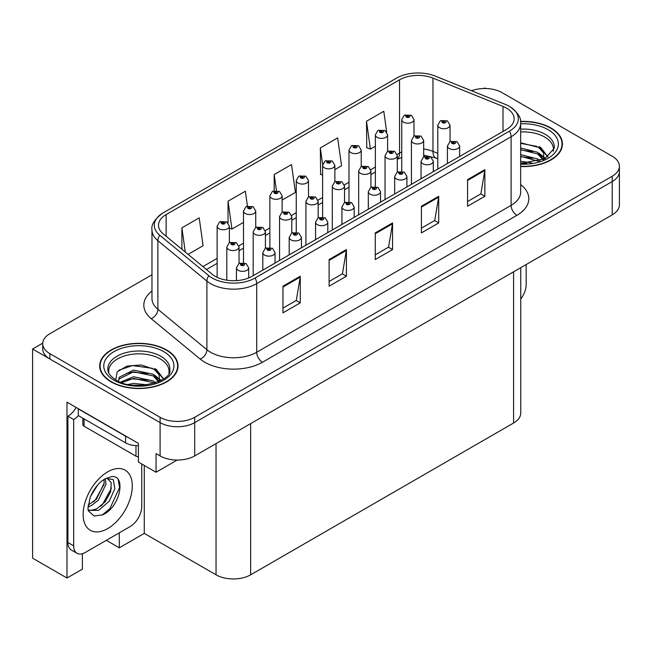 <?xml version="1.0" encoding="UTF-8"?>
<svg xmlns="http://www.w3.org/2000/svg" width="652" height="652" viewBox="0 0 652 652"><rect width="100%" height="100%" fill="white"/><g stroke="black" fill="none" stroke-linecap="round" stroke-linejoin="round"><path stroke-width="0.98" d="M82.38 553.735L82.38 569.131L66.985 578.022L66.985 402.17L138.395 443.401L138.395 462.048L156.048 472.244L156.048 453.588L160.09 455.919A24.474 14.132 0 0 0 194.695 455.919L612.228 214.858A24.474 14.132 0 0 0 619.4 204.867L619.4 171.566A24.474 14.132 0 0 1 612.228 181.558A24.474 14.132 0 0 0 619.4 171.566L619.4 166.236A24.474 14.132 0 0 0 612.228 156.244L502.048 92.633A24.474 14.132 0 0 0 471.51 90.742M177.148 460.059L156.048 472.244M485.667 88.501L484.746 87.971L483.817 88.501M151.973 274.769L49.902 333.694A24.474 14.132 0 0 0 42.739 343.685A24.474 14.132 0 0 0 49.902 353.677L160.09 417.288A24.474 14.132 0 0 0 194.695 417.288L194.695 422.618L612.228 181.558L194.695 422.618A24.474 14.132 0 0 1 160.09 422.618A24.474 14.132 0 0 0 194.695 422.618L194.695 455.919M66.985 578.022L32.6 558.169L32.6 349.016L160.09 422.618L49.902 359.007A24.474 14.132 0 0 1 42.739 349.016L42.739 343.685M42.755 343.148L32.6 349.016M520.752 267.67L520.752 413.026A24.474 14.132 180 0 1 513.589 423.018L250.653 574.819A24.474 14.132 180 0 1 216.04 574.819L144.279 533.393L144.279 465.447M144.279 533.393L119.3 547.81L119.3 532.823M106.325 540.321L119.3 547.81M520.663 166.545A39.161 22.608 0 0 0 562.44 143.986A39.161 22.608 0 0 0 550.973 128.004A39.161 22.608 0 0 0 520.54 121.435M166.545 349.945A39.161 22.608 0 0 0 123.872 345.047A39.161 22.608 0 0 0 99.699 365.935A39.161 22.608 0 0 0 111.166 381.917A39.161 22.608 0 0 0 153.848 386.815A39.161 22.608 0 0 0 178.02 365.935A39.161 22.608 0 0 0 166.545 349.945M100.106 368.005A39.161 22.608 0 0 0 99.976 368.6M506.49 108.118A26.104 15.069 180 0 1 514.143 118.778A26.104 15.069 180 0 1 506.49 129.43L252.096 276.309A26.104 15.069 180 0 1 212.25 274.296L163.22 233.864A26.104 15.069 180 0 1 158.493 225.217A26.104 15.069 180 0 1 166.146 214.565L399.546 79.805A26.104 15.069 180 0 1 432.977 78.118L503.01 106.431A26.104 15.069 180 0 1 506.49 108.118M509.457 106.406A30.302 17.49 0 0 0 505.414 104.442L435.381 76.137A30.302 17.49 0 0 0 396.579 78.093L163.179 212.845A30.302 17.49 0 0 0 162.764 213.098A30.302 17.49 0 0 0 159.781 235.25L208.819 275.682A30.302 17.49 0 0 0 255.062 278.021L509.457 131.142A30.302 17.49 0 0 0 509.872 106.651A30.302 17.49 0 0 0 509.457 106.406M282.96 286.204L282.96 312.846L300.262 302.854L300.262 276.212L282.96 286.204M282.96 308.119L296.285 300.425L300.197 277.092A6.528 3.765 -120 0 0 300.262 276.212M296.171 300.49L300.262 302.854M329.105 259.553L329.105 286.204L346.416 276.212L346.416 249.561L329.105 259.553M329.105 281.477L342.439 273.775L346.342 250.45A6.528 3.765 -120 0 0 346.416 249.561M342.316 273.848L346.416 276.212M467.557 179.626L467.557 206.268L484.86 196.276L484.86 169.634L467.557 179.626M467.557 201.541L480.883 193.848L484.786 170.514A6.528 3.765 -120 0 0 484.86 169.634M480.768 193.913L484.86 196.276M421.404 206.268L421.404 232.911L438.714 222.919L438.714 196.276L421.404 206.268M421.404 228.184L434.737 220.49L438.641 197.165A6.528 3.765 -120 0 0 438.714 196.276M434.615 220.555L438.714 222.919M375.259 232.911L375.259 259.553L392.561 249.561L392.561 222.919L375.259 232.911M375.259 254.826L388.584 247.132L392.496 223.807A6.528 3.765 -120 0 0 392.561 222.919M388.47 247.198L392.561 249.561M194.695 417.288L612.228 176.227A24.474 14.132 0 0 0 619.4 166.236M188.086 254.37L203.106 245.698L199.194 217.858L181.892 227.85L181.892 249.26M334.859 169.634L341.55 165.763L337.646 137.931L320.336 147.914L320.621 174.402M386.709 132.071L383.792 111.28L366.489 121.272L366.766 147.76M247.434 206.065L245.348 191.215L228.045 201.207L228.045 222.902M282.112 200.082L295.405 192.413L291.493 164.573L274.19 174.565L274.19 190.734M274.19 174.565L276.432 190.523M322.618 175.152L320.336 174.296M320.336 147.914L322.675 164.581M366.489 121.272L370.393 149.112L375.365 146.244M387.606 139.178L387.606 138.444M370.393 149.112L366.489 147.654M228.045 201.207L231.949 229.048L243.498 222.381M231.949 229.048L229.357 228.078M181.892 227.85L185.29 252.063M177.743 368.6A39.161 22.608 0 0 0 177.613 368.005M562.163 146.651A39.161 22.608 0 0 0 562.032 146.064M413.979 136.113L413.979 119.634A6.121 3.529 180 0 1 410.206 122.902A6.121 3.529 180 0 1 403.531 122.136A6.121 3.529 180 0 1 401.746 119.634L404.183 115.388A4.075 2.453 57.8 0 1 406.359 115.51A2.037 1.174 0 0 0 406.416 117.14A2.037 1.174 0 0 0 409.301 117.14A2.037 1.174 0 0 0 409.301 115.469A2.037 1.174 0 0 0 406.481 115.437L407.313 115.958A0.815 0.473 180 0 1 408.176 116.741A0.815 0.473 180 0 1 407.255 115.983L406.359 115.51M407.313 116.651L407.313 115.958M406.481 115.437A4.075 2.249 -117.9 0 0 404.574 115.16A4.075 2.249 -117.9 0 0 404.395 115.274M407.255 116.626L407.255 115.983M450.035 141.68L450.035 125.2A6.121 3.529 180 0 1 446.253 128.46A6.121 3.529 180 0 1 439.587 127.694A6.121 3.529 180 0 1 437.794 125.2L440.239 120.954A4.075 2.453 57.8 0 1 442.415 121.068A2.037 1.174 0 0 0 442.472 122.698A2.037 1.174 0 0 0 445.357 122.698A2.037 1.174 0 0 0 445.357 121.036A2.037 1.174 0 0 0 442.537 120.995L443.36 121.516A0.815 0.473 180 0 1 444.224 122.299A0.815 0.473 180 0 1 443.311 121.549L442.415 121.068M443.36 122.217L443.36 121.516M442.537 120.995A4.075 2.249 -117.9 0 0 440.63 120.726A4.075 2.249 -117.9 0 0 440.45 120.84M443.311 122.185L443.311 121.549M459.668 156.464L459.668 146.015A6.121 3.529 180 0 1 455.887 149.275A6.121 3.529 180 0 1 449.22 148.509A6.121 3.529 180 0 1 447.427 146.015L449.872 141.769A4.075 2.453 57.8 0 1 452.048 141.883A2.037 1.174 0 0 0 452.105 143.513A2.037 1.174 0 0 0 454.99 143.513A2.037 1.174 0 0 0 454.99 141.851A2.037 1.174 0 0 0 452.17 141.81L452.993 142.332A0.815 0.473 180 0 1 453.857 143.114A0.815 0.473 180 0 1 452.969 143.016L452.993 142.332M452.17 141.81A4.075 2.249 -117.9 0 0 450.263 141.541A4.075 2.249 -117.9 0 0 450.084 141.655M452.944 143L452.048 141.883M452.969 143.016A0.815 0.473 180 0 1 452.944 142.364M526.164 264.549L526.164 284.606A16.316 9.421 -60 0 1 520.752 299.015M387.606 151.337L387.606 134.858A6.121 3.529 180 0 1 383.824 138.126A6.121 3.529 180 0 1 377.158 137.36A6.121 3.529 180 0 1 375.365 134.858L377.81 130.612A4.075 2.453 57.8 0 1 379.986 130.734A2.037 1.174 0 0 0 380.043 132.364A2.037 1.174 0 0 0 382.928 132.364A2.037 1.174 0 0 0 382.928 130.702A2.037 1.174 0 0 0 380.108 130.661L380.939 131.182A0.815 0.473 180 0 1 381.795 131.965A0.815 0.473 180 0 1 380.907 131.867L379.986 130.734M380.939 131.875L380.939 131.182M380.108 130.661A4.075 2.249 -117.9 0 0 378.201 130.392A4.075 2.249 -117.9 0 0 378.021 130.506M380.907 131.867A0.815 0.473 180 0 1 380.882 131.215M361.232 166.562L361.232 150.09A6.121 3.529 180 0 1 357.451 153.35A6.121 3.529 180 0 1 350.784 152.584A6.121 3.529 180 0 1 348.991 150.09L351.436 145.844A4.075 2.453 57.8 0 1 353.612 145.966A2.037 1.174 0 0 0 353.669 147.588A2.037 1.174 0 0 0 356.554 147.588A2.037 1.174 0 0 0 356.554 145.926A2.037 1.174 0 0 0 353.734 145.893L354.558 146.415A0.815 0.473 180 0 1 355.421 147.197A0.815 0.473 180 0 1 354.509 146.439L353.612 145.966M354.558 147.107L354.558 146.415M353.734 145.893A4.075 2.249 -117.9 0 0 351.827 145.616A4.075 2.249 -117.9 0 0 351.648 145.73M354.509 147.075L354.509 146.439M334.859 181.794L334.859 165.315A6.121 3.529 180 0 1 331.077 168.583A6.121 3.529 180 0 1 324.411 167.817A6.121 3.529 180 0 1 322.618 165.315L325.063 161.068A4.075 2.453 57.8 0 1 327.231 161.191A2.037 1.174 0 0 0 327.296 162.821A2.037 1.174 0 0 0 330.181 162.821A2.037 1.174 0 0 0 330.181 161.15A2.037 1.174 0 0 0 327.361 161.117L328.184 161.639A0.815 0.473 180 0 1 329.048 162.421A0.815 0.473 180 0 1 328.135 161.663L327.231 161.191M328.184 162.332L328.184 161.639M327.361 161.117A4.075 2.249 -117.9 0 0 325.454 160.84A4.075 2.249 -117.9 0 0 325.275 160.954M328.135 162.307L328.135 161.663M308.486 197.018L308.486 180.547A6.121 3.529 180 0 1 304.704 183.807A6.121 3.529 180 0 1 298.037 183.041A6.121 3.529 180 0 1 296.244 180.547L298.689 176.293A4.075 2.453 57.8 0 1 300.857 176.415A2.037 1.174 0 0 0 300.922 178.045A2.037 1.174 0 0 0 303.808 178.045A2.037 1.174 0 0 0 303.808 176.382A2.037 1.174 0 0 0 300.988 176.342L301.811 176.863A0.815 0.473 180 0 1 302.675 177.646A0.815 0.473 180 0 1 301.786 177.548L301.811 176.863M300.988 176.342A4.075 2.249 -117.9 0 0 299.081 176.073A4.075 2.249 -117.9 0 0 298.901 176.187M301.762 177.531L300.857 176.415M301.786 177.548A0.815 0.473 180 0 1 301.762 176.896M423.661 156.904L423.661 140.424A6.121 3.529 180 0 1 419.88 143.684A6.121 3.529 180 0 1 413.213 142.918A6.121 3.529 180 0 1 411.42 140.424L413.865 136.178A4.075 2.453 57.8 0 1 416.033 136.301A2.037 1.174 0 0 0 416.098 137.922A2.037 1.174 0 0 0 418.983 137.922A2.037 1.174 0 0 0 418.983 136.26A2.037 1.174 0 0 0 416.163 136.227L416.987 136.749A0.815 0.473 180 0 1 417.851 137.531A0.815 0.473 180 0 1 416.962 137.425L416.033 136.301M416.987 137.442L416.987 136.749M416.163 136.227A4.075 2.249 -117.9 0 0 414.256 135.95A4.075 2.249 -117.9 0 0 414.077 136.064M416.962 137.425A0.815 0.473 180 0 1 416.938 136.773M397.288 172.128L397.288 155.649A6.121 3.529 180 0 1 393.506 158.917A6.121 3.529 180 0 1 386.84 158.151A6.121 3.529 180 0 1 385.047 155.649L387.492 151.403A4.075 2.453 57.8 0 1 389.66 151.525A2.037 1.174 0 0 0 389.725 153.155A2.037 1.174 0 0 0 392.61 153.155A2.037 1.174 0 0 0 392.61 151.484A2.037 1.174 0 0 0 389.79 151.451L390.613 151.973A0.815 0.473 180 0 1 391.477 152.755A0.815 0.473 180 0 1 390.564 152.006L389.66 151.525M390.613 152.666L390.613 151.973M389.79 151.451A4.075 2.249 -117.9 0 0 387.883 151.174A4.075 2.249 -117.9 0 0 387.704 151.297M390.564 152.641L390.564 152.006M370.915 187.36L370.915 170.881A6.121 3.529 180 0 1 367.133 174.141A6.121 3.529 180 0 1 360.466 173.375A6.121 3.529 180 0 1 358.673 170.881L361.11 166.635A4.075 2.453 57.8 0 1 363.286 166.749A2.037 1.174 0 0 0 363.351 168.379A2.037 1.174 0 0 0 366.237 168.379A2.037 1.174 0 0 0 366.237 166.716A2.037 1.174 0 0 0 363.417 166.676L364.24 167.197A0.815 0.473 180 0 1 365.104 167.98A0.815 0.473 180 0 1 364.215 167.882L364.24 167.197M363.417 166.676A4.075 2.249 -117.9 0 0 361.51 166.407A4.075 2.249 -117.9 0 0 361.33 166.521M364.191 167.866L363.286 166.749M364.215 167.882A0.815 0.473 180 0 1 364.191 167.23M344.533 202.585L344.533 186.105A6.121 3.529 180 0 1 340.76 189.365A6.121 3.529 180 0 1 334.093 188.599A6.121 3.529 180 0 1 332.3 186.105L334.737 181.859A4.075 2.453 57.8 0 1 336.913 181.981A2.037 1.174 0 0 0 336.978 183.603A2.037 1.174 0 0 0 339.863 183.603A2.037 1.174 0 0 0 339.863 181.941A2.037 1.174 0 0 0 337.043 181.908L337.866 182.43A0.815 0.473 180 0 1 338.73 183.212A0.815 0.473 180 0 1 337.817 182.454L336.913 181.981M337.866 183.122L337.866 182.43M337.043 181.908A4.075 2.249 -117.9 0 0 335.136 181.631A4.075 2.249 -117.9 0 0 334.957 181.745M337.817 183.09L337.817 182.454M433.295 171.696L433.295 161.24A6.121 3.529 180 0 1 429.513 164.5A6.121 3.529 180 0 1 422.846 163.733A6.121 3.529 180 0 1 421.053 161.24L423.498 156.993A4.075 2.453 57.8 0 1 425.666 157.116A2.037 1.174 0 0 0 425.732 158.738A2.037 1.174 0 0 0 428.617 158.738A2.037 1.174 0 0 0 428.617 157.075A2.037 1.174 0 0 0 425.797 157.042L426.62 157.564A0.815 0.473 180 0 1 427.484 158.346A0.815 0.473 180 0 1 426.571 157.588L425.666 157.116M426.62 158.257L426.62 157.564M425.797 157.042A4.075 2.249 -117.9 0 0 423.89 156.765A4.075 2.249 -117.9 0 0 423.71 156.879M426.571 158.224L426.571 157.588M406.921 186.92L406.921 176.464A6.121 3.529 180 0 1 403.14 179.732A6.121 3.529 180 0 1 396.473 178.966A6.121 3.529 180 0 1 394.68 176.464L397.125 172.218A4.075 2.453 57.8 0 1 399.293 172.34A2.037 1.174 0 0 0 399.358 173.97A2.037 1.174 0 0 0 402.243 173.97A2.037 1.174 0 0 0 402.243 172.299A2.037 1.174 0 0 0 399.423 172.267L400.246 172.788A0.815 0.473 180 0 1 401.11 173.571A0.815 0.473 180 0 1 400.222 173.473L399.293 172.34M400.246 173.481L400.246 172.788M399.423 172.267A4.075 2.249 -117.9 0 0 397.516 171.989A4.075 2.249 -117.9 0 0 397.337 172.112M400.222 173.473A0.815 0.473 180 0 1 400.198 172.821M380.548 202.153L380.548 191.696A6.121 3.529 180 0 1 376.766 194.956A6.121 3.529 180 0 1 370.1 194.19A6.121 3.529 180 0 1 368.307 191.696L370.752 187.45A4.075 2.453 57.8 0 1 372.92 187.564A2.037 1.174 0 0 0 372.985 189.194A2.037 1.174 0 0 0 375.87 189.194A2.037 1.174 0 0 0 375.87 187.531A2.037 1.174 0 0 0 373.05 187.491L373.873 188.012A0.815 0.473 180 0 1 374.737 188.795A0.815 0.473 180 0 1 373.824 188.045L372.92 187.564M373.873 188.713L373.873 188.012M373.05 187.491A4.075 2.249 -117.9 0 0 371.143 187.222A4.075 2.249 -117.9 0 0 370.964 187.336M373.824 188.681L373.824 188.045M354.166 217.377L354.166 206.92A6.121 3.529 180 0 1 350.393 210.18A6.121 3.529 180 0 1 343.726 209.414A6.121 3.529 180 0 1 341.933 206.92L344.37 202.674A4.075 2.453 57.8 0 1 346.546 202.796A2.037 1.174 0 0 0 346.611 204.426A2.037 1.174 0 0 0 349.496 204.426A2.037 1.174 0 0 0 349.496 202.756A2.037 1.174 0 0 0 346.677 202.723L347.5 203.245A0.815 0.473 180 0 1 348.364 204.027A0.815 0.473 180 0 1 347.451 203.269L346.546 202.796M347.5 203.937L347.5 203.245M346.677 202.723A4.075 2.249 -117.9 0 0 344.769 202.446A4.075 2.249 -117.9 0 0 344.59 202.56M347.451 203.905L347.451 203.269M520.663 131.957A30.188 17.425 180 0 1 544.624 136.993A30.188 17.425 180 0 1 553.287 151.207M543.735 159.316L543.629 152.984L538.617 147.401L520.663 142.78M520.573 121.671A38.753 22.372 180 0 1 550.679 128.167A38.753 22.372 180 0 1 562.032 143.986A38.753 22.372 180 0 1 520.663 166.309M520.663 161.305L531.682 162.861M520.663 162.976L526.824 163.383M520.663 154.646L537.704 158.974L540.076 160.799M520.663 156.309L538.625 161.28M520.663 147.988L537.704 152.315L543.418 159.463M520.663 149.65L537.704 153.978L542.92 159.683M520.663 143.358L536.898 146.382M538.715 147.23L540.826 148.428L547.794 157.01M520.663 150.025L532.79 151.582M541.241 155.363L545.056 158.656M520.663 156.684L532.79 158.24M520.663 163.342L524.836 163.473M539.082 146.594L540.826 147.596L547.949 156.904M538.902 153.155L545.537 158.395M108.851 373.148A30.188 17.425 180 0 1 125.812 355.544A30.188 17.425 180 0 1 160.205 358.934A30.188 17.425 180 0 1 168.868 373.148M159.316 381.257L159.21 374.924L154.198 369.342L141.297 364.973L126.977 366.09L117.189 371.885L115.771 379.863M166.26 350.116A38.753 22.372 180 0 1 177.613 365.935A38.753 22.372 180 0 1 153.685 386.603A38.753 22.372 180 0 1 111.459 381.754A38.753 22.372 180 0 1 100.106 365.935A38.753 22.372 180 0 1 124.027 345.258A38.753 22.372 180 0 1 166.26 350.116M128.314 384.427L133.578 383.425L147.262 384.802M133.106 385.145L142.405 385.324M120.449 382.145L133.578 376.758L153.277 380.923L155.649 382.748M121.72 382.626L133.578 378.429L153.277 382.585L154.206 383.221M118.607 381.355L119.161 377.321L133.578 370.1L153.277 374.256L158.998 381.404M118.525 380.931L119.161 378.983L133.578 371.762L153.277 375.927L158.501 381.624M82.861 418.201L82.861 424.55A4.075 2.355 0 0 0 84.059 426.212L135.975 456.188A4.075 2.355 0 0 0 138.395 456.865M118.77 370.255L132.438 365.56L152.478 368.323M154.296 369.171L156.398 370.377L163.367 378.959M126.488 373.368L132.438 372.219L148.371 373.523M156.814 377.304L160.636 380.597M126.488 380.034L132.438 378.877L148.371 380.189M135.225 385.324L140.408 385.413M154.663 368.535L156.398 369.545L163.522 378.845M154.475 375.096L161.117 380.336M102.763 514.811L94.092 516.025L88.33 510.793L87.947 508.747L90.09 497.574C93.146 490.271 97.156 484.689 102.103 480.817L104.874 478.951L111.231 476.702C126.423 474.004 120.685 506.954 102.763 514.811M107.05 478.169L111.247 482.667L110.669 491.763L105.151 501.853L96.626 508.886L91.239 510.337L88.101 509.962M88.191 510.377L98.615 510.329L109.21 501.249L114.825 488.747L113.318 479.66L106.276 478.389L104.809 479.016M90.538 496.482L97.555 485.161M87.939 506.857L91.133 505.707L98.265 500.28L106.007 484.183L105.274 478.796M88.085 505.178L96.431 499.22L104.173 483.124L103.994 479.489M141.745 463.979L141.745 506.547A16.316 9.421 -60 0 1 130.204 526.531L85.208 552.513A16.316 9.421 -60 0 1 77.05 553.32L71.28 549.986A16.316 9.421 -60 0 1 67.906 542.521L67.906 416.22A16.316 9.421 120 0 0 76.145 407.459M78.419 415.634A16.316 9.421 -60 0 1 73.676 419.554L67.906 416.22M77.05 553.32A16.316 9.421 -60 0 1 73.676 545.846L73.676 419.554M127.751 437.256A16.316 9.421 180 0 1 125.591 436.204L78.289 408.894A16.316 9.421 0 0 0 78.476 408.804M125.591 436.204L125.591 442.871A16.316 9.421 0 0 0 138.395 445.601M78.289 408.894L78.289 415.56L125.591 442.871M93.562 501.926L95.208 500.19L104.051 484.265M100.832 506.213L102.535 504.42L111.5 488.03M102.128 515.096L109.862 508.65L119.585 487.443L118.199 479.766M282.112 212.242L282.112 195.771A6.121 3.529 180 0 1 278.331 199.031A6.121 3.529 180 0 1 271.664 198.265A6.121 3.529 180 0 1 269.871 195.771L272.308 191.525A4.075 2.453 57.8 0 1 274.484 191.647A2.037 1.174 0 0 0 274.549 193.269A2.037 1.174 0 0 0 277.434 193.269A2.037 1.174 0 0 0 277.434 191.606A2.037 1.174 0 0 0 274.614 191.574L275.437 192.095A0.815 0.473 180 0 1 276.301 192.878A0.815 0.473 180 0 1 275.413 192.772L275.437 192.095M274.614 191.574A4.075 2.249 -117.9 0 0 272.707 191.297A4.075 2.249 -117.9 0 0 272.528 191.411M275.388 192.756L274.484 191.647M275.413 192.772A0.815 0.473 180 0 1 275.388 192.12M255.731 227.475L255.731 210.995A6.121 3.529 180 0 1 251.957 214.263A6.121 3.529 180 0 1 245.291 213.497A6.121 3.529 180 0 1 243.498 210.995L245.934 206.749A4.075 2.453 57.8 0 1 248.11 206.871A2.037 1.174 0 0 0 248.176 208.501A2.037 1.174 0 0 0 251.061 208.501A2.037 1.174 0 0 0 251.061 206.831A2.037 1.174 0 0 0 248.241 206.798L249.064 207.32A0.815 0.473 180 0 1 249.928 208.102A0.815 0.473 180 0 1 249.04 207.996L248.11 206.871M249.064 208.012L249.064 207.32M248.241 206.798A4.075 2.249 -117.9 0 0 246.334 206.521A4.075 2.249 -117.9 0 0 246.154 206.635M249.04 207.996A0.815 0.473 180 0 1 249.015 207.344M229.357 242.699L229.357 226.228A6.121 3.529 180 0 1 225.584 229.488A6.121 3.529 180 0 1 218.917 228.722A6.121 3.529 180 0 1 217.124 226.228L219.561 221.973A4.075 2.453 57.8 0 1 221.737 222.096A2.037 1.174 0 0 0 221.802 223.726A2.037 1.174 0 0 0 224.687 223.726A2.037 1.174 0 0 0 224.687 222.063A2.037 1.174 0 0 0 221.867 222.022L222.691 222.544A0.815 0.473 180 0 1 223.554 223.326A0.815 0.473 180 0 1 222.666 223.228L221.737 222.096M222.691 223.237L222.691 222.544M221.867 222.022A4.075 2.249 -117.9 0 0 219.952 221.753A4.075 2.249 -117.9 0 0 219.773 221.867M222.666 223.228A0.815 0.473 180 0 1 222.642 222.577M318.16 217.809L318.16 201.329A6.121 3.529 180 0 1 314.386 204.598A6.121 3.529 180 0 1 307.72 203.831A6.121 3.529 180 0 1 305.927 201.329L308.363 197.083A4.075 2.453 57.8 0 1 310.539 197.206A2.037 1.174 0 0 0 310.605 198.836A2.037 1.174 0 0 0 313.49 198.836A2.037 1.174 0 0 0 313.49 197.165A2.037 1.174 0 0 0 310.67 197.132L311.493 197.654A0.815 0.473 180 0 1 312.357 198.436A0.815 0.473 180 0 1 311.469 198.33L310.539 197.206M311.493 198.347L311.493 197.654M310.67 197.132A4.075 2.249 -117.9 0 0 308.755 196.855A4.075 2.249 -117.9 0 0 308.575 196.977M311.469 198.33A0.815 0.473 180 0 1 311.444 197.686M291.786 233.041L291.786 216.562A6.121 3.529 180 0 1 288.013 219.822A6.121 3.529 180 0 1 281.346 219.056A6.121 3.529 180 0 1 279.553 216.562L281.99 212.316A4.075 2.453 57.8 0 1 284.166 212.43A2.037 1.174 0 0 0 284.231 214.06A2.037 1.174 0 0 0 287.108 214.06A2.037 1.174 0 0 0 287.108 212.397A2.037 1.174 0 0 0 284.288 212.356L285.12 212.878A0.815 0.473 180 0 1 285.983 213.66A0.815 0.473 180 0 1 285.071 212.911L284.166 212.43M285.12 213.579L285.12 212.878M284.288 212.356A4.075 2.249 -117.9 0 0 282.381 212.087A4.075 2.249 -117.9 0 0 282.202 212.202M285.071 213.546L285.071 212.911M265.413 248.265L265.413 231.786A6.121 3.529 180 0 1 261.639 235.046A6.121 3.529 180 0 1 254.973 234.28A6.121 3.529 180 0 1 253.18 231.786L255.617 227.54A4.075 2.453 57.8 0 1 257.793 227.662A2.037 1.174 0 0 0 257.85 229.284A2.037 1.174 0 0 0 260.735 229.284A2.037 1.174 0 0 0 260.735 227.621A2.037 1.174 0 0 0 257.915 227.589L258.746 228.11A0.815 0.473 180 0 1 259.61 228.893A0.815 0.473 180 0 1 258.697 228.135L257.793 227.662M258.746 228.803L258.746 228.11M257.915 227.589A4.075 2.249 -117.9 0 0 256.008 227.312A4.075 2.249 -117.9 0 0 255.828 227.426M258.697 228.77L258.697 228.135M239.04 263.489L239.04 247.01A6.121 3.529 180 0 1 235.266 250.278A6.121 3.529 180 0 1 228.591 249.512A6.121 3.529 180 0 1 226.806 247.01L229.243 242.764A4.075 2.453 57.8 0 1 231.419 242.886A2.037 1.174 0 0 0 231.476 244.516A2.037 1.174 0 0 0 234.361 244.516A2.037 1.174 0 0 0 234.361 242.846A2.037 1.174 0 0 0 231.542 242.813L232.373 243.335A0.815 0.473 180 0 1 233.237 244.117A0.815 0.473 180 0 1 232.348 244.019L232.373 243.335M231.542 242.813A4.075 2.249 -117.9 0 0 229.634 242.536A4.075 2.249 -117.9 0 0 229.455 242.658M232.324 244.003L231.419 242.886M232.348 244.019A0.815 0.473 180 0 1 232.324 243.367M327.793 232.601L327.793 222.145A6.121 3.529 180 0 1 324.02 225.413A6.121 3.529 180 0 1 317.353 224.647A6.121 3.529 180 0 1 315.56 222.145L317.997 217.898A4.075 2.453 57.8 0 1 320.173 218.021A2.037 1.174 0 0 0 320.238 219.651A2.037 1.174 0 0 0 323.123 219.651A2.037 1.174 0 0 0 323.123 217.988A2.037 1.174 0 0 0 320.303 217.947L321.126 218.469A0.815 0.473 180 0 1 321.99 219.251A0.815 0.473 180 0 1 321.102 219.153L321.126 218.469M320.303 217.947A4.075 2.249 -117.9 0 0 318.396 217.67A4.075 2.249 -117.9 0 0 318.209 217.792M321.077 219.137L320.173 218.021M321.102 219.153A0.815 0.473 180 0 1 321.077 218.501M301.42 247.833L301.42 237.377A6.121 3.529 180 0 1 297.646 240.637A6.121 3.529 180 0 1 290.979 239.871A6.121 3.529 180 0 1 289.186 237.377L291.623 233.131A4.075 2.453 57.8 0 1 293.799 233.245A2.037 1.174 0 0 0 293.865 234.875A2.037 1.174 0 0 0 296.741 234.875A2.037 1.174 0 0 0 296.741 233.212A2.037 1.174 0 0 0 293.922 233.18L294.753 233.693A0.815 0.473 180 0 1 295.617 234.475A0.815 0.473 180 0 1 294.728 234.378L294.753 233.693M293.922 233.18A4.075 2.249 -117.9 0 0 292.014 232.903A4.075 2.249 -117.9 0 0 291.835 233.017M294.704 234.361L293.799 233.245M294.728 234.378A0.815 0.473 180 0 1 294.704 233.726M275.046 263.058L275.046 252.601A6.121 3.529 180 0 1 271.273 255.861A6.121 3.529 180 0 1 264.606 255.103A6.121 3.529 180 0 1 262.813 252.601L265.25 248.355A4.075 2.453 57.8 0 1 267.426 248.477A2.037 1.174 0 0 0 267.483 250.107A2.037 1.174 0 0 0 270.368 250.107A2.037 1.174 0 0 0 270.368 248.436A2.037 1.174 0 0 0 267.548 248.404L268.38 248.925A0.815 0.473 180 0 1 269.243 249.708A0.815 0.473 180 0 1 268.355 249.602L267.426 248.477M268.38 249.618L268.38 248.925M267.548 248.404A4.075 2.249 -117.9 0 0 265.641 248.127A4.075 2.249 -117.9 0 0 265.462 248.241M268.355 249.602A0.815 0.473 180 0 1 268.331 248.95M248.673 277.972L248.673 267.825A6.121 3.529 180 0 1 244.899 271.093A6.121 3.529 180 0 1 238.225 270.327A6.121 3.529 180 0 1 236.44 267.825L238.876 263.579A4.075 2.453 57.8 0 1 241.053 263.701A2.037 1.174 0 0 0 241.11 265.331A2.037 1.174 0 0 0 243.995 265.331A2.037 1.174 0 0 0 243.995 263.669A2.037 1.174 0 0 0 241.175 263.628L242.006 264.15A0.815 0.473 180 0 1 242.87 264.932A0.815 0.473 180 0 1 241.982 264.834L241.053 263.701M242.006 264.842L242.006 264.15M241.175 263.628A4.075 2.249 -117.9 0 0 239.268 263.351A4.075 2.249 -117.9 0 0 239.088 263.473M241.982 264.834A0.815 0.473 180 0 1 241.957 264.182M612.228 214.858L612.228 176.227M160.09 455.919L160.09 417.288M250.653 574.819L250.653 423.613M513.589 423.018L513.589 271.811M216.04 574.819L216.04 443.596M520.663 184.581A40.791 23.553 180 0 1 516.873 215.364L262.479 362.235A8.158 4.711 60 0 1 256.709 352.243L511.111 205.372A32.633 18.843 0 0 0 520.663 192.047L520.663 123.44A32.633 18.843 180 0 1 511.111 136.757A8.158 4.711 -120 0 0 509.457 131.142M262.479 362.235A40.791 23.553 180 0 1 204.793 362.235A40.791 23.553 180 0 1 200.221 359.089L151.191 318.657A40.791 23.553 180 0 1 151.973 291.02M210.563 352.243A32.633 18.843 0 0 0 256.709 352.243L256.709 283.636A32.633 18.843 180 0 1 206.904 281.118L157.874 240.686A32.633 18.843 180 0 1 151.973 229.879L151.973 298.494A32.633 18.843 0 0 0 157.874 309.301L206.904 349.725A32.633 18.843 0 0 0 210.563 352.243M159.781 235.25A8.158 5.46 129.5 0 0 157.874 240.686L157.874 309.301A8.158 5.46 -50.5 0 1 151.191 318.657M208.819 275.682A8.158 5.46 129.5 0 0 206.904 281.118L206.904 349.725A8.158 5.46 -50.5 0 1 200.221 359.089M255.062 278.021A8.158 4.711 60 0 1 256.709 283.636L511.111 136.757L511.111 205.372A8.158 4.711 60 0 0 516.873 215.364M49.902 353.677L49.902 359.007M166.146 214.565L166.146 236.277M503.01 106.431L503.01 131.443M432.977 78.118L432.977 151.394A26.104 15.069 0 0 0 423.661 149.023M437.794 153.342L432.977 151.394A14.686 6.879 -68 0 0 435.895 158.061L423.661 155.16M401.746 151.949A26.104 15.069 0 0 0 399.546 153.081L397.133 154.467M399.546 79.805L399.546 153.081A14.686 8.476 60 0 1 397.288 159.243M375.365 167.034L370.76 169.699M348.991 182.267L344.386 184.923M322.618 197.491L318.013 200.148M296.244 212.715L291.64 215.38M269.871 227.947L265.266 230.604M243.498 243.172L238.893 245.828M217.124 258.396L202.919 266.603M375.259 233.758L392.496 223.807M421.404 207.116L438.641 197.165M467.557 180.465L484.786 170.514M329.105 260.401L346.342 250.45M282.96 287.043L300.197 277.092M520.663 129.137A31.019 17.914 180 0 1 545.219 134.32A31.019 17.914 180 0 1 554.224 148.265L544.925 158.721L520.663 163.432M520.663 123.79A35.078 20.253 180 0 1 548.087 129.666A35.078 20.253 180 0 1 555.17 152.429A35.078 20.253 180 0 1 520.663 164.182M544.607 137.018A31.818 18.37 180 0 1 545.186 137.327M107.914 370.214A31.019 17.914 180 0 1 125.966 352.634A31.019 17.914 180 0 1 160.791 356.261A31.019 17.914 180 0 1 169.797 370.214C172.633 380.686 134.125 392.504 116.089 380.051C107.335 374.248 108.199 370.882 107.914 370.214M163.66 351.607A35.078 20.253 180 0 1 163.66 380.255A35.078 20.253 180 0 1 114.051 380.255A35.078 20.253 180 0 1 114.051 351.607A35.078 20.253 180 0 1 163.66 351.607M160.188 358.967A31.818 18.37 180 0 1 160.767 359.268M135.975 456.188L135.975 445.601M84.059 426.212L84.059 418.886M107.71 528.593A34.752 20.065 -60 0 1 83.13 514.404A34.752 20.065 -60 0 1 107.71 471.844A34.752 20.065 -60 0 1 132.283 486.033A34.752 20.065 -60 0 1 107.71 528.593M88.118 510.043A18.435 10.644 120 0 0 91.239 510.337M73.676 545.846L67.906 542.521M162.764 213.098C154.638 219.121 151.044 224.712 151.973 229.879M509.872 106.651C517.924 112.56 521.518 118.159 520.663 123.44M401.746 157.45L397.288 159.365M375.365 172.006L370.915 174.581M348.991 187.23L344.533 189.805M322.618 202.454L318.16 205.03M296.244 217.686L291.786 220.262M269.871 232.911L265.413 235.486M243.498 248.135L239.04 250.71M217.124 263.367L206.464 269.52M437.794 158.827L435.895 158.061M413.979 119.634L411.339 115.274L404.574 115.16M401.746 171.272L401.746 119.634M450.035 125.2L447.394 120.832L440.63 120.726M437.794 169.096L437.794 125.2M459.668 146.015L457.028 141.647L450.263 141.541M447.427 163.53L447.427 146.015M387.606 134.858L384.965 130.498L378.201 130.392M375.365 186.496L375.365 134.858M361.232 150.09L358.592 145.722L351.827 145.616M348.991 201.721L348.991 150.09M334.859 165.315L332.218 160.954L325.454 160.84M322.618 216.953L322.618 165.315M308.486 180.547L305.845 176.179L299.081 176.073M296.244 232.177L296.244 180.547M423.661 140.424L421.021 136.056L414.256 135.95M411.42 184.32L411.42 140.424M397.288 155.649L394.647 151.288L387.883 151.174M385.047 199.545L385.047 155.649M370.915 170.881L368.274 166.513L361.51 166.407M358.673 214.777L358.673 170.881M344.533 186.105L341.901 181.737L335.136 181.631M332.3 230.001L332.3 186.105M433.295 161.24L430.654 156.871L423.89 156.765M421.053 178.762L421.053 161.24M406.921 176.464L404.281 172.104L397.516 171.989M394.68 193.986L394.68 176.464M380.548 191.696L377.907 187.328L371.143 187.222M368.307 209.21L368.307 191.696M354.166 206.92L351.534 202.552L344.769 202.446M341.933 224.443L341.933 206.92M562.032 143.986L562.032 147.246M177.613 365.935L177.613 369.187M100.106 365.935L100.106 369.187M106.757 478.103L106.276 478.389M282.112 195.771L279.472 191.403L272.707 191.297M269.871 247.401L269.871 195.771M255.731 210.995L253.098 206.635L246.334 206.521M243.498 262.634L243.498 210.995M229.357 226.228L226.725 221.859L219.952 221.753M217.124 277.32L217.124 226.228M318.16 201.329L315.527 196.969L308.755 196.855M305.927 245.233L305.927 201.329M291.786 216.562L289.154 212.193L282.381 212.087M279.553 260.458L279.553 216.562M265.413 231.786L262.78 227.418L256.008 227.312M253.18 275.682L253.18 231.786M239.04 247.01L236.407 242.65L229.634 242.536M226.806 280.197L226.806 247.01M327.793 222.145L325.161 217.784L318.396 217.67M315.56 239.667L315.56 222.145M301.42 237.377L298.787 233.008L292.014 232.903M289.186 254.891L289.186 237.377M275.046 252.601L272.414 248.233L265.641 248.127M262.813 270.124L262.813 252.601M248.673 267.825L246.04 263.465L239.268 263.351M236.44 280.637L236.44 267.825"/></g></svg>
